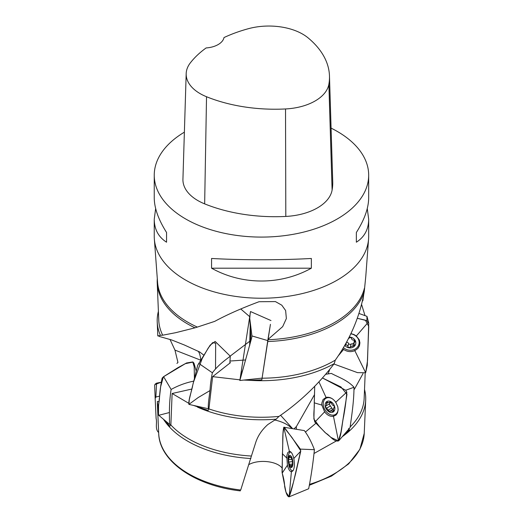 <?xml version="1.0" encoding="UTF-8"?>
<svg xmlns="http://www.w3.org/2000/svg" width="523" height="523" viewBox="0 0 523 523"><rect width="100%" height="100%" fill="white"/><g stroke="black" fill="none" stroke-linecap="round" stroke-linejoin="round"><path stroke-width="0.78" d="M309.662 484.305A102.802 59.354 0 0 0 364.23 433.39L365.695 400.167A104.267 60.197 0 0 1 342.506 436.515L342.277 436.685M336.309 440.967L314.212 453.369M365.695 400.167A104.267 60.197 0 0 0 364.518 389.504M305.399 432.044L315.905 423.297M342.506 436.515L349.416 429.847L348.599 429.331M240.168 490.417L240.717 490.018L251.413 456.036A102.724 59.308 0 0 1 170.871 424.977L169.844 426.193L164.124 420.224A104.267 60.197 0 0 0 250.896 458.527M164.124 420.224L163.398 419.178M158.279 408.47L157.325 401.481L158.972 401.69M248.974 464.509C258.695 459.233 276.321 460.985 281.897 467.784L281.962 467.778M350.469 426.624A102.724 59.308 0 0 0 364.152 398.434L365.198 373.049M348.691 428.33L349.416 429.847M363.034 373.553L354.437 389.21M328.13 373.906L329.673 369.532M170.871 424.977L172.126 393.505L191.823 389.047M251.413 456.036L255.799 442.262C257.97 435.646 262.003 429.729 267.894 424.493L276.17 419.171L278.975 416.393A102.724 59.308 180 0 1 208.919 408.914L208.167 410.411L193.366 405.384M188.437 403.109L172.126 393.505M314.46 394.721L296.312 426.69L296.384 429.278M294.011 428.886L296.26 426.637M208.919 408.914L212.626 376.645L230.414 362.687L229.904 362.537M176.911 363.413L177.951 362.485L174.95 350.096L169.995 339.394M361.563 304.373L364.858 315.114M276.17 419.171A104.267 60.197 180 0 1 197.426 407.084M278.975 416.393C299.999 401.958 318.409 384.372 334.217 363.629A104.267 60.197 180 0 1 249.131 380.286L243.672 380.064M239.965 379.842L212.626 376.645M280.583 415.262L292.619 428.644M334.217 363.629L335.302 360.118A102.724 59.308 180 0 1 262.082 378.194L261.82 379.855L249.131 380.286M230.068 361.033L245.686 359.955M262.082 378.194L267.933 339.505L282.682 326.627L286.362 318.546L285.63 310.538L281.792 305.19L275.431 301.588L259.029 301.725C241.711 308.191 226.943 314.741 214.724 321.37L197.348 327.084A103.979 60.027 180 0 1 187.934 322.273A103.979 60.027 180 0 1 157.58 282.407L154.344 238.991A107.215 61.897 0 0 0 185.645 280.099A107.215 61.897 0 0 0 300.352 294.018A107.215 61.897 0 0 0 368.578 238.991A107.215 61.897 0 0 0 368.676 236.331L368.676 219.209C368.591 229.349 364.485 237.017 356.359 242.208L356.359 232.487C364.485 219.621 368.591 208.082 368.676 197.871L368.676 175.192A107.215 61.897 180 0 1 261.461 237.089A107.215 61.897 180 0 1 154.246 175.192A107.215 61.897 180 0 1 184.377 132.169M335.302 360.118C350.443 338.76 360.099 315.885 364.263 291.494A104.267 60.197 180 0 1 267.626 341.539M230.179 356.111L249.791 341.192M157.22 321.946L157.802 335.949L160.398 335.328A104.267 60.197 180 0 1 157.22 321.946A104.267 60.197 180 0 1 158.397 311.381M160.398 335.328L162.699 335.197A102.724 59.308 180 0 1 158.77 320.305L157.22 282.884A104.267 60.197 180 0 1 157.299 278.687M158.966 336.354L171.819 340.015L184.41 345.017L199.753 352.012L203.97 355.28M240.966 309.152L249.804 316.755M162.699 335.197L175.708 332.687L194.987 327.829A104.267 60.197 180 0 1 157.22 282.884M364.263 291.494L365.793 276.281M364.407 288.251A103.979 60.027 180 0 1 267.9 339.741M270.443 324.312L267.933 339.505M194.987 327.829L197.348 327.084M154.246 175.192L154.246 197.871C154.324 208.082 158.43 219.621 166.562 232.487L166.562 242.208C158.43 237.017 154.324 229.349 154.246 219.209L154.246 236.331A107.215 61.897 0 0 0 154.344 238.991M331.085 128.122A107.215 61.897 180 0 1 337.27 131.423A107.215 61.897 180 0 1 368.676 175.192M211.567 268.194L211.567 258.467C242.214 260.192 280.701 260.192 311.355 258.467L311.355 268.194C280.701 285.29 242.214 285.29 211.567 268.194L311.355 268.194M367.264 208.54L368.676 219.209M154.246 219.209L155.651 208.54M329.477 76.012L332.726 181.586A122.532 70.742 180 0 1 332.105 190.084A51.058 29.478 180 0 1 285.813 216.43A122.532 70.742 180 0 1 204.656 203.872A51.058 29.478 180 0 1 182.932 179.219L186.181 73.651A47.802 27.601 180 0 1 190.346 62.858A119.283 68.866 180 0 1 206.121 47.946A20.423 11.794 180 0 0 223.994 37.558A119.283 68.866 180 0 1 248.556 28.654A47.802 27.601 180 0 1 308.08 37.865A119.283 68.866 180 0 1 329.477 76.012A119.283 68.866 180 0 1 328.869 84.288A47.802 27.601 180 0 1 285.525 108.954A119.283 68.866 180 0 1 206.526 96.735A47.802 27.601 180 0 1 186.181 73.651M356.359 232.487L356.359 242.208M166.562 242.208L166.562 232.487M349.168 337.113A6.126 5.367 13.5 0 1 355.771 343.513A6.126 5.367 13.5 0 1 351.188 347.841A6.126 5.367 13.5 0 1 344.729 345.337M353.803 343.611L351.064 344.003L350.41 347.037C349.344 347.736 348.488 347.573 347.841 346.546L347.906 346.403C347.586 345.304 346.873 344.847 345.781 345.043L345.003 344.853M349.076 337.923L348.161 339.067M349.037 338.087L349.044 338.008C350.109 337.309 350.966 337.472 351.613 338.492L351.548 338.643C351.868 339.741 352.58 340.192 353.672 340.002L355.084 341.741L353.836 343.036L354.601 345.16L352.803 346.187L353.456 343.474M350.41 346.723L352.803 346.187M359.51 340.499A9.362 8.198 13.5 0 1 359.451 341.957A9.362 8.198 13.5 0 1 359.327 342.624L358.955 344.18A9.362 8.198 13.5 0 1 352.594 350.031A9.362 8.198 13.5 0 1 343.408 347.599M350.776 333.844A9.362 8.198 13.5 0 1 359.085 343.506A9.362 8.198 13.5 0 1 358.955 344.18M348.488 343.971L350.94 344.526M353.836 343.036L354.509 340.238M345.781 345.043L346.429 342.323C347.527 342.134 348.233 342.585 348.553 343.683L347.906 346.383L348.553 343.683M354.686 342.173L354.986 340.924M334.772 409.516A6.126 4.367 59.7 0 1 326.757 409.79A6.126 4.367 59.7 0 1 328.464 401.063A6.126 4.367 59.7 0 1 334.772 409.516M333.197 409.228L330.529 410.784L330.065 411.64L328.202 410.209L326.646 408.13C325.737 407.567 325.463 406.77 325.829 405.73L326.359 405.671L326.797 402.095L329.464 402.788L329.928 401.932L331.798 403.364C331.804 404.501 332.321 405.194 333.334 405.449L333.347 405.443C334.256 406.005 334.53 406.802 334.164 407.848L333.635 407.907L333.197 411.477L332.203 411.3L333.746 410.398M330.529 410.784L332.203 411.3M338.12 408.875A9.362 6.668 59.7 0 1 337.963 410.555A9.362 6.668 59.7 0 1 335.393 414.471A9.362 6.668 59.7 0 1 324.914 409.757A9.362 6.668 59.7 0 1 325.947 398.31A9.362 6.668 59.7 0 1 332.308 398.768M329.13 404.05L332.726 409.502M326.359 405.671L329.863 403.619L330.301 402.298M330.32 401.88L329.765 402.207M330.157 406.083L326.672 408.117M328.248 410.11L331.759 408.064M328.032 402.605L326.417 403.547M292.684 465.378A6.126 2.236 83.3 0 1 288.676 463.724A6.126 2.236 83.3 0 1 290.298 455.526A6.126 2.236 83.3 0 1 292.684 465.378M291.984 465.411L290.566 465.575L290.108 466.359L288.768 462.064L288.604 459.488L289.487 456.108L290.533 457.507L290.997 456.723L292.337 461.025L292.501 463.6L291.618 466.974L291.246 466.523L292.037 466.431M290.566 465.575L291.246 466.523M293.168 470.55A9.362 3.413 83.3 0 1 292.671 470.72A9.362 3.413 83.3 0 1 288.905 465.483L288.042 458.089A9.362 3.413 83.3 0 1 290.494 452.127A9.362 3.413 83.3 0 1 291.03 452.173M291.285 456.919L290.84 456.971M288.801 462.051L292.612 461.6L288.84 462.051M289.389 464.398L291.997 464.097M290.2 457.357L289.056 457.488M282.047 472.106L282.989 433.809L283.812 427.219L291.952 437.496L300.712 450.761L293.436 482.304L289.056 496.85L308.655 488.763C311.022 476.898 313.061 463.162 314.401 449.695C311.433 441.909 308.08 435.541 304.347 430.592L283.799 427.226C282.152 434.267 283.106 445.053 282.407 453.742L282.198 473.093C283.701 478.042 284.519 482.468 284.643 486.37C285.061 488.678 286.565 496.765 289.121 496.817C291.599 491.136 293.449 481.578 295.482 474.25L300.745 451.199L300.359 449.107L284.179 427.16M291.389 471.759C289.749 471.406 288.421 469.236 287.421 465.235L286.761 456.01L287.676 452.748L289.376 451.342C291.2 451.512 292.684 453.886 293.834 458.449C295.011 466.339 294.194 470.778 291.389 471.759L291.782 471.739M339.041 440.458L350.031 427.67C351.874 414.628 353.947 400.964 353.999 387.249C347.409 380.058 338.884 377.482 331.327 373.402L325.77 374.272M333.458 416.308C330.235 416.746 327.28 415.255 324.6 411.849L321.848 405.077L321.815 403.174L323.031 399.572L326.045 397.408C329.582 396.722 332.824 398.33 335.779 402.239L337.825 406.848L338.126 410.045L337.512 412.863L336.067 414.987L333.458 416.308M333.393 415.968L338.473 440.928C341.715 434.332 341.852 424.454 343.618 416.517C345.108 408.47 346.18 400.33 346.814 392.106L345.729 390.25L322.521 378.005L340.944 386.935L346.965 394.335L340.957 432.273L338.473 440.928L331.118 437.503L324.946 432.397L319.2 426.278L313.892 419.073L314.715 386.34L314.245 402.828C314.683 409.274 312.708 415.288 314.879 422.107L325.888 433.227C329.392 434.901 333.667 442.059 338.473 440.928L338.982 440.523M368.722 323.116L366.852 320.704L357.294 318.285L365.374 320.161L368.754 326.391L367.257 365.4L365.669 372.742L357.516 372.644L333.929 364.015L357.516 372.644L365.669 372.742L367.519 360.661L368.722 323.116L366.983 316.35L358.941 313.44M350.887 333.609L353.993 334.53L356.34 335.982L359.249 339.8L359.922 342.833L359.445 345.827L357.876 348.442L354.816 350.672C350.94 352.247 347.2 351.835 343.611 349.436L342.735 348.73M362.334 301.222L362.89 300.627L363.642 295.031L362.89 300.627L362.334 301.222M158.652 432.541C154.762 428.886 157.312 423.022 156.109 418.492L155.168 398.5L155.854 397.029L159.567 396.146M155.168 398.5L154.658 385.484L155.128 384.15L156.593 383.143L161.189 382.228L154.867 384.555M170.884 424.539L169.615 424.401C169.223 413.196 169.23 401.161 171.126 389.458C178.343 385.471 185.868 382.699 193.713 381.136M169.472 412.516L158.802 415.288C156.678 409.803 159.522 402.906 159.508 396.722C159.96 390.622 160.836 384.425 162.137 378.136L163.601 376.658L177.977 367.649L185.253 363.688L193.046 362.073L193.974 363.197M208.971 408.463L208.35 408.751C207.945 402.926 209.69 394.669 210.2 387.844C210.553 383.019 211.279 378.005 212.384 372.794C218.098 365.211 224.648 360.517 230.283 356.202L229.832 363.184M208.35 408.751L188.895 404.377C188.378 399.324 191.738 391.426 192.771 385.078L197.714 365.276L210.174 345.115L215.116 341.447M262.154 377.724L270.267 325.424M243.175 368.787L241.293 373.762L240.044 379.332M262.082 378.122L239.848 380.496L251.635 338.035L251.949 335.936L249.765 318.494L250.092 314.062L250.517 311.545L270.992 320.56M249.765 318.494L250.432 329.804C250.622 335.491 251.02 335.4 250.373 341.094L249.706 345.37M250.21 326.006L249.648 345.592M291.422 471.406L289.121 496.817L285.989 492.235L282.067 472.262M154.671 385.176L154.664 385.536M194.406 378.207L194.196 366.806L192.791 361.949L186.463 362.988L163.346 376.848L160.659 386.634L158.541 405.835L158.489 415.066L169.615 424.401M215.528 369.003L215.653 343.206L212.6 342.63L208.304 347.926L202.153 358.634L193.438 382.28L189.319 399.422L188.895 404.377L198.224 397.539L209.88 390.642M250.51 311.603L239.854 380.45M240.299 490.888C195.157 485.775 159.306 461.293 158.691 433.39A102.802 59.354 0 0 0 240.717 490.018M274.83 420.061A20.423 10.336 -163.6 0 1 292.03 428.546M198.106 351.175A40.147 8.61 -81.1 0 1 200.799 360.216L200.852 360.68M174.95 350.096L200.799 360.216A20.423 15.461 174.2 0 1 201.087 360.327M328.869 84.288L332.105 190.084M285.525 108.954L285.813 216.43M206.526 96.735L204.656 203.872M287.506 465.104L282.198 473.093M293.717 458.573L300.745 451.199M282.407 453.742L286.787 458.056M289.454 451.676L283.799 427.226M300.359 449.107L314.401 449.695M324.757 411.679L314.879 422.107M335.589 402.409L346.814 392.106M314.245 402.828L322.148 405.168M326.045 397.408L318.965 381.908M345.729 390.25L353.999 387.249M326.064 398.245A9.937 7.08 59.7 0 1 326.895 397.245M336.786 414.177A9.937 7.08 59.7 0 1 335.511 414.406M354.672 350.364L365.669 372.742M343.611 349.436L338.126 356M356.137 336.217L368.336 322.148M366.852 320.704L366.983 316.35M359.916 342.657A9.937 8.701 13.5 0 1 358.405 345.703M362.57 300.202L362.89 300.627M156.593 383.143L155.854 397.029M163.601 376.658L171.126 389.458M198.76 363.393L212.384 372.794M249.883 344.206L251.635 338.035M249.902 337.832L250.21 342.787M251.949 335.936L267.756 340.604M364.23 433.39L359.87 449.355L348.651 463.901L331.477 476.1L309.524 485.213M158.691 433.39L157.835 413.968M157.809 413.471L157.345 402.828M365.793 276.294L368.578 238.991M349.168 337.799L349.044 338.322M335.393 414.471L337.276 413.373M325.947 398.31L327.836 397.212M330.163 406.077L326.659 408.123M330.778 402.017L329.464 402.788M333.635 407.907L334.374 407.476M292.671 470.72L293.096 470.667M290.494 452.127L290.932 452.075M291.546 457.39L290.533 457.507M291.69 459.246L288.794 459.586M194 363.289L196.158 370.892M215.267 341.558L230.283 356.202"/></g></svg>
